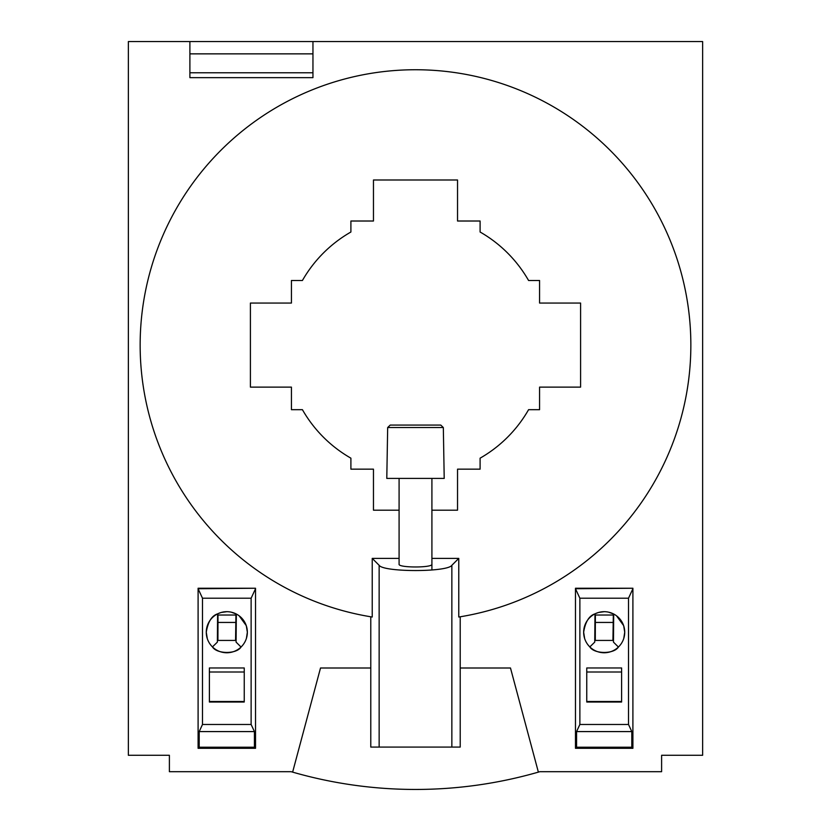 <?xml version="1.0" encoding="UTF-8"?>
<svg xmlns="http://www.w3.org/2000/svg" width="831" height="831" viewBox="0 0 831 831"><rect width="100%" height="100%" fill="white"/><g stroke="black" fill="none" stroke-linecap="round" stroke-linejoin="round"><path stroke-width="1.25" d="M189.894 53.859L312.955 53.859L312.955 77.647L189.894 77.647L189.894 41.55L128.369 41.55L128.369 755.286L169.389 755.286L169.389 771.687L291.13 771.687A444.356 444.356 0 0 0 292.626 772.124L320.517 667.999L370.782 667.999L370.782 616.779L372.226 617.018L372.226 558.39L379.144 565.309L379.144 747.079L370.782 747.079L370.782 667.999M263.354 771.687L291.13 771.687M539.87 771.687L567.646 771.687L539.87 771.687A444.356 444.356 0 0 1 538.374 772.124L510.483 667.999L460.218 667.999L460.218 616.779L458.774 617.018L458.774 558.39L431.912 558.39M567.646 771.687L661.611 771.687L661.611 755.286L702.631 755.286L702.631 41.55L189.894 41.55M255.522 588.743L251.128 598.216L202.494 598.216L198.1 588.743L255.522 588.244L198.1 588.244L198.1 748.305L255.522 748.305L198.1 748.305L199.201 747.214L254.431 747.214L255.522 748.305L255.522 588.244L255.522 748.305M632.9 588.743L628.506 598.216L579.872 598.216L575.478 588.743L632.9 588.244L575.478 588.244L575.478 748.305L632.9 748.305L575.478 748.305L576.569 747.214L631.799 747.214L632.9 748.305L632.9 588.244L632.9 748.305M538.374 772.124A444.356 444.356 0 0 1 292.626 772.124M372.226 617.018A275.352 275.352 0 0 1 140.148 345.094A275.352 275.352 0 0 1 415.5 69.742A275.352 275.352 0 0 1 690.852 345.094A275.352 275.352 0 0 1 458.774 617.018M458.774 558.39L451.856 565.309L451.856 747.079L460.218 747.079L460.218 667.999M451.856 747.079L379.144 747.079M399.088 558.39L372.226 558.39M399.088 510.182L373.462 510.182L373.462 469.162L350.9 469.162L350.9 458.172A130.228 130.228 0 0 1 302.422 409.683L291.432 409.683L291.432 387.121L250.411 387.121L250.411 303.055L291.432 303.055L291.432 280.494L302.422 280.494A130.228 130.228 0 0 1 350.9 232.015L350.9 221.015L373.462 221.015L373.462 179.995L457.538 179.995L457.538 221.015L480.1 221.015L480.1 232.015A130.228 130.228 0 0 1 528.578 280.494L539.568 280.494L539.568 303.055L580.589 303.055L580.589 387.121L539.568 387.121L539.568 409.683L528.578 409.683A130.228 130.228 0 0 1 480.1 458.172L480.1 469.162L457.538 469.162L457.538 510.182L431.912 510.182M451.856 565.309C447.473 572.289 383.527 572.289 379.144 565.309M431.912 564.176C433.065 567.905 397.935 567.905 399.088 564.176L399.088 478.407M198.1 588.743L198.1 748.305M251.128 598.216L251.128 724.476L254.431 731.581L254.431 747.214M202.494 598.216L202.494 724.476L199.201 731.581L199.201 747.214M254.431 731.581L199.201 731.581M251.128 724.476L202.494 724.476M207.293 638.613L206.275 632.225A20.536 20.536 0 0 0 226.811 652.761A20.536 20.536 0 0 0 247.347 632.225A20.536 20.536 0 0 0 226.811 611.689A20.536 20.536 0 0 0 206.275 632.225C207.958 621.848 211.739 615.729 217.608 613.86L217.369 642.124L212.456 646.913C216.787 654.174 236.534 654.329 241.042 647.037L236.087 642.124L236.077 640.431L217.4 640.431L217.369 642.124M244.241 702.018L244.241 667.968L209.391 667.968L209.391 702.018L244.241 702.018M239.11 615.771L246.267 625.639M246.298 625.722L247.347 632.225L246.412 638.374M217.618 613.86L217.66 615.033L236.264 615.033L236.316 614.016L231.184 612.156M226.821 611.689L221.212 612.457M220.714 612.613L218.387 613.496M244.241 672.009L209.391 672.009M244.241 701.509L209.391 701.509M217.919 640.431L217.992 615.033M235.568 640.431L235.931 615.033M236.336 614.026L236.087 642.124M235.724 622.44L218.075 622.44M575.478 588.743L575.478 748.305M628.506 598.216L628.506 724.476L631.799 731.581L631.799 747.214M579.872 598.216L579.872 724.476L576.569 731.581L576.569 747.214M631.799 731.581L576.569 731.581M628.506 724.476L579.872 724.476M584.66 638.592L583.653 632.225A20.536 20.536 0 0 0 604.189 652.761A20.536 20.536 0 0 0 624.725 632.225A20.536 20.536 0 0 0 604.189 611.689A20.536 20.536 0 0 0 583.653 632.225C585.336 621.848 589.117 615.729 594.986 613.86L594.736 642.124L589.833 646.913C594.165 654.174 613.912 654.329 618.409 647.037L613.465 642.124L613.455 640.431L594.778 640.431L594.736 642.124M621.609 702.018L621.609 667.968L586.759 667.968L586.759 702.018L621.609 702.018M616.488 615.771L623.645 625.639M623.676 625.722L624.725 632.225L623.78 638.374M594.996 613.86L595.038 615.033L613.642 615.033L613.693 614.016L608.562 612.156M604.189 611.689L598.59 612.457M598.091 612.613L595.765 613.496M621.609 672.009L586.759 672.009M621.609 701.509L586.759 701.509M595.297 640.431L595.37 615.033M612.935 640.431L613.309 615.033M613.704 614.026L613.465 642.124M613.091 622.44L595.453 622.44M443.328 427.539L440.773 425.077L390.227 425.077L387.672 427.539L386.789 478.407L444.211 478.407L443.328 427.539L387.672 427.539M312.955 53.859L312.955 41.55M312.955 72.775L189.894 72.775M431.912 570.004L431.912 478.407"/></g></svg>
